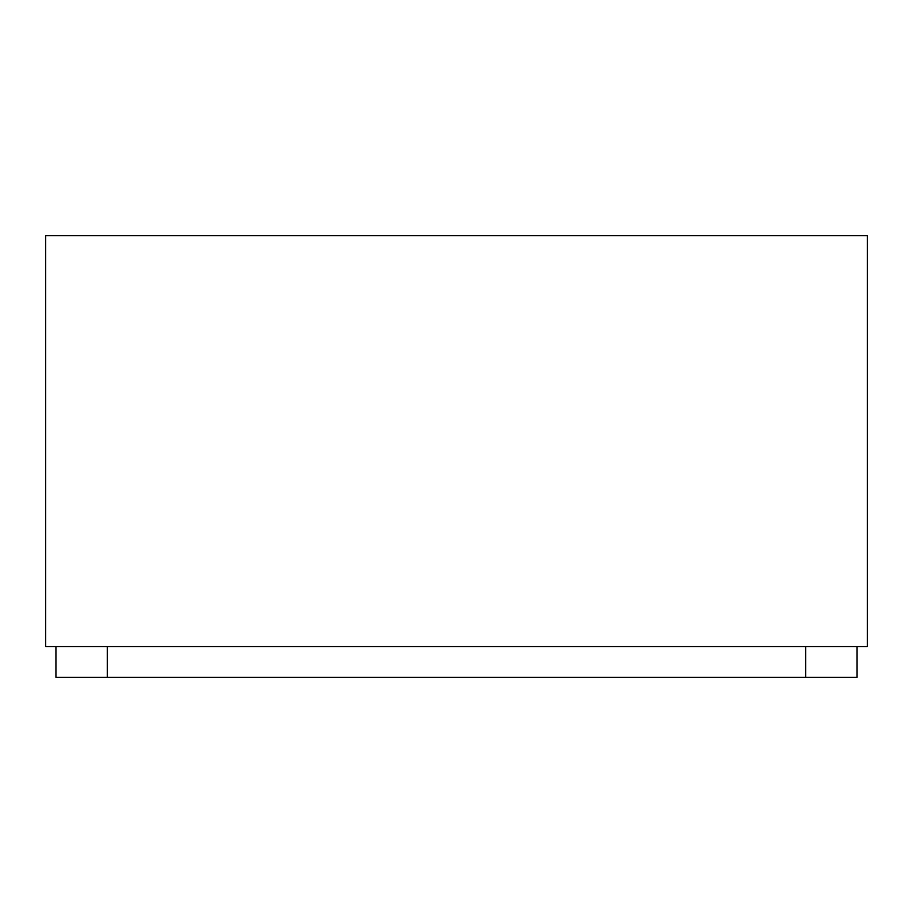 <?xml version="1.0" encoding="UTF-8"?>
<svg xmlns="http://www.w3.org/2000/svg" width="913" height="913" viewBox="0 0 913 913"><rect width="100%" height="100%" fill="white"/><g stroke="black" fill="none" stroke-linecap="round" stroke-linejoin="round"><path stroke-width="1.37" d="M867.35 646.518L867.35 235.668L45.65 235.668L45.65 646.518L867.35 646.518M857.079 646.518L857.079 677.332L55.921 677.332L55.921 646.518M107.278 646.518L107.278 677.332M805.723 646.518L805.723 677.332"/></g></svg>

